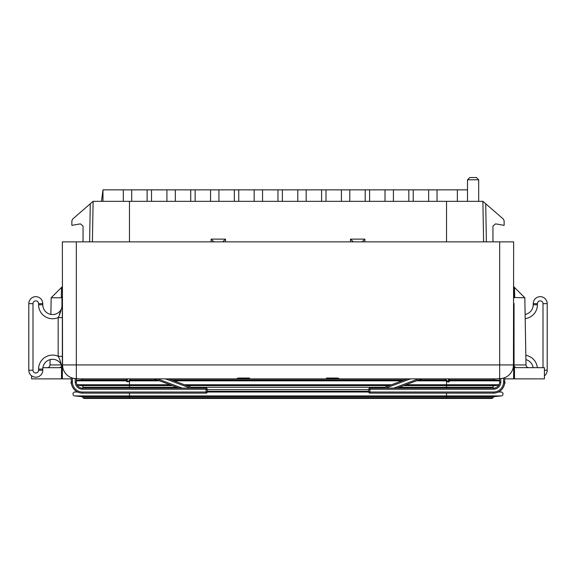 <?xml version="1.0" encoding="UTF-8"?>
<svg xmlns="http://www.w3.org/2000/svg" width="576" height="576" viewBox="0 0 576 576"><rect width="100%" height="100%" fill="white"/><g stroke="black" fill="none" stroke-linecap="round" stroke-linejoin="round"><path stroke-width="0.86" d="M77.45 378.641L76.334 378.641L76.334 241.862L513.648 241.862L513.454 364.932L62.546 364.932A13.788 13.788 0 0 0 76.334 378.641L76.334 381.953A6.149 6.149 0 0 0 82.483 388.102A6.149 6.149 0 0 1 76.334 381.953L75.218 381.953L75.218 378.59M71.302 378.871L31.594 378.871L31.594 375.797M236.65 378.871L237.924 378.043L237.924 378.871L76.334 378.871M225.806 378.871L339.35 378.871L338.076 378.043L326.498 378.043L326.498 378.871L249.502 378.871L249.502 378.043L237.924 378.043M499.666 378.871L339.35 378.871M504.698 378.871L513.648 378.871L513.648 311.767M514.051 340.704L514.066 364.939A2.794 2.376 -90 0 0 516.442 367.69A2.794 2.794 0 0 1 515.873 367.632L544.406 367.69L544.406 378.871L513.648 378.871M350.194 378.871L338.076 378.871L338.076 378.043M384.502 378.871L363.29 378.871M212.71 378.871L191.498 378.871M513.648 287.734L513.648 296.611L513.648 286.603L524.83 297.785L526.003 364.939A2.794 2.794 0 0 0 528.797 367.69A2.794 2.794 0 0 1 526.003 364.939L514.066 364.939L514.037 303.509M513.648 314.935L513.648 316.094M513.648 363.91L513.648 362.282M513.648 361.31L513.648 360.828M513.648 316.166L513.648 314.683M62.352 286.603L62.352 296.611L62.352 286.603L61.531 287.424L62.352 286.603L62.352 287.734M62.352 292.831L62.352 287.964M514.721 297.785L514.469 287.424L524.83 297.785L514.03 297.497L513.648 285.444M514.469 287.424L514.67 295.495M514.037 304.517L514.037 309.55M514.037 310.558L514.051 328.824M514.051 333.936L514.051 334.958M516.442 367.69L514.886 367.214A2.794 2.794 0 0 1 514.166 366.516M514.066 364.939L513.648 364.896L514.498 366.905L514.498 378.871M513.713 365.486A2.794 2.794 0 0 1 513.648 364.896M513.648 286.603L513.648 285.782M499.666 241.862L499.666 378.641L498.55 378.641M76.334 241.862L62.352 241.862L62.546 364.932M62.352 311.767L62.352 378.871M62.352 306.562L62.352 308.275L62.352 306.562M62.352 309.953L62.352 311.573L62.352 309.953M62.352 313.07L62.352 313.495M62.352 314.683L62.352 316.166M62.352 317.455L62.352 356.407M62.352 360.36L62.352 360.835M62.352 362.29L62.352 363.91L62.352 362.29M62.352 365.587L62.352 367.301L62.352 365.587M62.352 356.443L58.162 356.27C59.803 359.114 61.207 363.384 62.352 369.086L62.338 368.374M61.956 366.329L59.558 367.69L42.883 367.69M61.114 367.214L61.502 366.905A2.794 2.794 0 0 1 61.114 367.214M62.352 296.611L61.279 297.785L61.33 295.438M61.531 287.424L61.279 297.785L51.17 297.785L61.531 287.424L51.17 297.785L50.875 314.417M211.111 241.862L211.133 239.119L211.738 239.724M212.45 240.43L212.839 240.818M80.417 223.855L83.045 226.058L80.417 223.855L83.045 226.058L80.417 223.855L83.045 226.058L80.417 223.855L71.863 225.367L71.863 220.795L72.634 219.103L93.11 201.319L482.89 201.319L503.366 219.103L485.726 203.789L503.366 219.103L485.726 203.789L503.366 219.103L485.726 203.789L486.382 241.862M482.89 201.319L483.595 241.862L482.89 201.319M350.503 241.862L350.525 239.119L364.867 239.119L362.095 241.862M350.525 239.119L353.297 241.862M75.11 241.862L72.317 241.862M500.89 241.862L503.683 241.862M500.782 378.59L500.782 381.953L499.666 381.953L499.666 378.641A13.788 13.788 0 0 0 513.454 364.932M93.11 201.319L92.405 241.862L93.11 201.319M492.955 241.862L492.955 226.058L495.583 223.855L504.137 225.367L504.137 220.795L503.366 219.103M493.07 378.871A1.678 1.678 0 0 0 494.46 379.93L449.561 379.93M82.93 378.871A1.678 1.678 0 0 1 81.54 379.93L76.334 380.477L81.54 379.93A1.678 1.678 0 0 0 82.93 378.871M76.334 380.83L126.439 380.83L126.439 378.871M129.204 380.83L159.545 380.83M173.945 380.83L402.055 380.83M416.455 380.83L449.114 380.83M449.561 378.871L449.561 380.837L499.666 380.83M499.666 380.477L494.46 379.93M83.045 388.102L83.045 387.317A1.678 1.678 0 0 0 81.54 385.646L77.263 385.2L81.54 385.646L129.463 385.646L129.463 384.746L170.035 384.746M77.004 384.746L129.463 384.746L129.463 380.354M71.302 381.758A1.958 1.958 0 0 0 71.51 384.098A1.958 1.958 0 0 1 71.302 381.758M184.442 384.746L391.558 384.746M405.965 384.746L498.996 384.746M399.074 387.317L492.955 387.317L492.955 388.102M403.546 385.646L494.46 385.646A1.678 1.678 0 0 0 492.955 387.317A1.678 1.678 0 0 1 494.46 385.646L498.737 385.2M504.698 381.758A1.958 1.958 0 0 1 504.49 384.098M129.463 388.102L129.463 387.317L83.045 387.317A1.678 1.678 0 0 0 81.54 385.646A1.678 1.678 0 0 1 83.045 387.317A1.678 1.678 0 0 0 81.54 385.646M77.609 392.018L74.938 392.018L77.155 391.781M206.071 393.134L82.483 393.134L82.483 392.018L206.071 392.018L206.071 389.218L207.194 389.218L207.194 392.018L206.071 392.018L206.071 393.134A1.116 1.116 0 0 0 207.194 392.018L368.806 392.018A1.116 1.116 0 0 0 369.929 393.134L493.517 393.134A11.182 11.182 0 0 0 504.698 381.953L504.698 377.69M498.391 392.018L501.062 392.018L498.845 391.781M501.062 392.018A1.958 1.958 0 0 1 503.021 393.97A1.958 1.958 0 0 1 501.062 395.928L494.46 396.626A1.678 1.678 0 0 0 493.056 397.714L82.944 397.714A1.678 1.678 0 0 0 81.54 396.626L74.938 395.928L501.062 395.928A1.958 1.958 0 0 0 503.021 393.97A1.958 1.958 0 0 0 501.062 392.018M492.012 398.448L493.056 397.714L492.012 398.448L83.988 398.448L82.944 397.714A1.678 1.678 0 0 0 81.54 396.626L129.463 396.626L129.463 393.134M458.122 398.448L449.942 398.448M126.187 398.448L117.878 398.448M103.817 398.448L101.326 398.448L103.817 398.448M472.183 398.448L474.674 398.448L472.183 398.448M74.938 392.018A1.958 1.958 0 0 0 72.979 393.97A1.958 1.958 0 0 0 74.938 395.928A1.958 1.958 0 0 1 72.979 393.97A1.958 1.958 0 0 1 74.938 392.018M492.955 226.058L495.583 223.855M83.045 226.058L83.045 241.862M71.863 225.367L71.863 220.795M213.905 241.862L211.133 239.119L225.475 239.119L222.703 241.862M101.498 201.319L102.974 189.857L467.51 189.857M467.51 179.791L469.75 177.552L476.46 177.552L478.692 179.791L478.692 201.319L478.692 179.791L467.51 179.791L467.51 201.319M437.033 189.857L437.033 201.319M428.645 189.857L428.645 201.319M393.415 189.857L393.415 201.319M385.027 189.857L385.027 201.319M349.798 189.857L349.798 201.319M341.402 189.857L341.402 201.319M306.173 189.857L306.173 201.319M297.785 189.857L297.785 201.319M262.555 189.857L262.555 201.319M254.167 189.857L254.167 201.319M218.938 189.857L218.938 201.319M210.55 189.857L210.55 201.319M175.32 189.857L175.32 201.319M166.925 189.857L166.925 201.319M131.695 189.857L131.695 201.319M123.307 189.857L123.307 201.319M102.974 201.319L102.974 189.857M478.692 201.319L478.692 179.791L478.692 201.319M457.366 201.319L457.366 189.857M61.97 297.497L61.963 307.512M61.834 366.516A2.794 2.794 0 0 1 61.502 366.905L61.502 378.871M60.127 367.632A2.794 2.794 0 0 1 59.558 367.69A2.794 2.376 -90 0 0 61.798 365.832M50.09 359.618L49.997 364.939A2.794 2.794 0 0 1 47.203 367.69M59.414 314.41L62.15 307.123M62.309 305.892L62.352 304.776A9.785 9.785 0 0 1 52.567 314.561A9.785 9.785 0 0 1 42.782 304.776L42.782 303.66A6.991 6.991 0 0 0 35.791 296.669A6.991 6.991 0 0 0 28.8 303.66L28.8 370.202A6.991 6.991 0 0 0 35.791 377.194A6.991 6.991 0 0 0 42.782 370.202L42.782 369.086A9.785 9.785 0 0 1 52.567 359.302A9.785 9.785 0 0 1 62.352 369.086M38.585 304.776L38.585 303.66A2.794 2.794 0 0 0 35.791 300.859A2.794 2.794 0 0 0 32.998 303.66L32.998 370.202A2.794 2.794 0 0 0 35.791 373.003A2.794 2.794 0 0 0 38.585 370.202L38.585 369.086A13.982 13.982 0 0 1 58.162 356.27L58.162 317.592A13.982 13.982 0 0 1 38.585 304.776L42.782 304.776A9.785 9.785 0 0 0 52.567 314.561A9.785 9.785 0 0 0 62.352 304.776C61.2 310.486 59.803 314.755 58.162 317.592L62.352 317.592M524.83 297.785L526.003 364.939A2.794 2.794 0 0 0 528.797 367.69M544.406 375.797A6.991 6.991 0 0 0 547.2 370.202L547.2 303.66A6.991 6.991 0 0 0 540.209 296.669A6.991 6.991 0 0 0 533.218 303.66L533.218 304.776A9.785 9.785 0 0 1 525.125 314.417M525.91 359.618A9.785 9.785 0 0 1 533.117 367.69A9.785 9.785 0 0 0 525.91 359.618M500.782 381.953A7.272 7.272 0 0 1 493.517 389.218L369.929 389.218L369.929 388.102A1.116 1.116 0 0 0 368.806 389.218L369.929 389.218L369.929 392.018L368.806 392.018A1.116 1.116 0 0 0 369.929 393.134L369.929 392.018L493.517 392.018L493.517 393.134A11.182 11.182 0 0 0 504.698 381.953L503.582 381.953L503.582 378.072M499.666 381.953A6.149 6.149 0 0 1 493.517 388.102L369.929 388.102A1.116 1.116 0 0 0 368.806 389.218L368.806 392.018M396.965 388.102L421.704 378.871M407.304 378.871L383.602 387.713A6.149 6.149 0 0 1 381.456 388.102A6.149 6.149 0 0 0 383.602 387.713L383.753 388.102M449.129 380.743L448.07 378.871L449.518 380.858A1.116 1.116 -118.5 0 1 448.934 381.845L447.84 381.946L447.041 381.283A1.116 1.044 -28.5 0 0 449.129 380.743M447.041 381.283L445.738 378.871L447.041 381.283L448.891 381.866M448.481 381.996L448.87 381.881M207.194 389.218A1.116 1.116 0 0 0 206.071 388.102L82.483 388.102L82.483 389.218A7.272 7.272 0 0 1 75.218 381.953M82.483 393.134A11.182 11.182 0 0 1 71.302 381.953L71.302 377.69M154.296 378.871L179.035 388.102M194.544 388.102A6.149 6.149 0 0 1 192.398 387.713L168.696 378.871M128.498 381.78L130.262 378.871L128.959 381.283L127.066 381.845A1.116 1.116 -61.5 0 1 126.482 380.858L127.93 378.871M126.871 380.743L128.959 381.283A1.116 1.044 28.5 0 1 128.88 381.406M127.066 381.845L128.959 381.283M364.867 239.119L364.889 241.862M129.463 201.319L129.463 241.862M225.475 239.119L225.497 241.862M446.537 201.319L446.537 241.862M446.306 379.93L418.874 379.93M404.474 379.93L171.526 379.93M157.126 379.93L129.694 379.93M126.439 379.93L81.54 379.93M446.537 388.102L446.537 380.354M176.926 387.317L129.463 387.317L129.463 385.646L172.454 385.646M186.854 385.646L389.146 385.646M191.333 387.317L384.667 387.317M368.806 389.65L207.194 389.65M492.955 387.317A1.678 1.678 0 0 1 494.46 385.646M368.806 391.32L207.194 391.32M129.463 398.448L129.463 396.626L494.46 396.626M82.944 397.714A1.678 1.678 0 0 0 81.54 396.626M446.537 398.448L446.537 393.134M90.274 203.789L89.618 241.862M147.11 201.319L147.11 189.857M151.517 201.319L151.517 189.857M190.728 201.319L190.728 189.857M195.134 201.319L195.134 189.857M234.346 201.319L234.346 189.857M238.752 201.319L238.752 189.857M277.97 201.319L277.97 189.857M282.377 201.319L282.377 189.857M321.588 201.319L321.588 189.857M325.994 201.319L325.994 189.857M365.206 201.319L365.206 189.857M369.612 201.319L369.612 189.857M408.823 201.319L408.823 189.857M413.23 201.319L413.23 189.857M61.43 364.939L49.997 364.939M38.585 369.086L42.782 369.086M38.585 303.66L42.782 303.66M32.998 303.66L28.8 303.66M32.998 370.202L28.8 370.202M38.585 370.202L42.782 370.202M543.002 367.69L543.002 303.66A2.794 2.794 0 0 0 540.209 300.859A2.794 2.794 0 0 0 537.415 303.66L537.415 304.776A13.982 13.982 0 0 1 525.197 318.643M537.415 304.776L533.218 304.776M525.838 355.313A13.982 13.982 0 0 1 537.343 367.69M537.415 303.66L533.218 303.66M544.406 370.202L547.2 370.202M543.002 303.66L547.2 303.66M493.517 392.018A10.066 10.066 0 0 0 503.582 381.953M493.517 389.218L493.517 388.102M393.768 388.102L418.507 378.871M410.501 378.871L385.769 388.102M206.071 388.102L206.071 389.218L82.483 389.218M82.483 392.018A10.066 10.066 0 0 1 72.418 381.953L72.418 378.072M71.302 381.953L72.418 381.953M157.493 378.871L182.232 388.102M190.231 388.102L165.499 378.871M192.398 387.713L192.247 388.102M449.561 380.837L448.978 381.823M126.439 380.837L127.022 381.823"/></g></svg>
